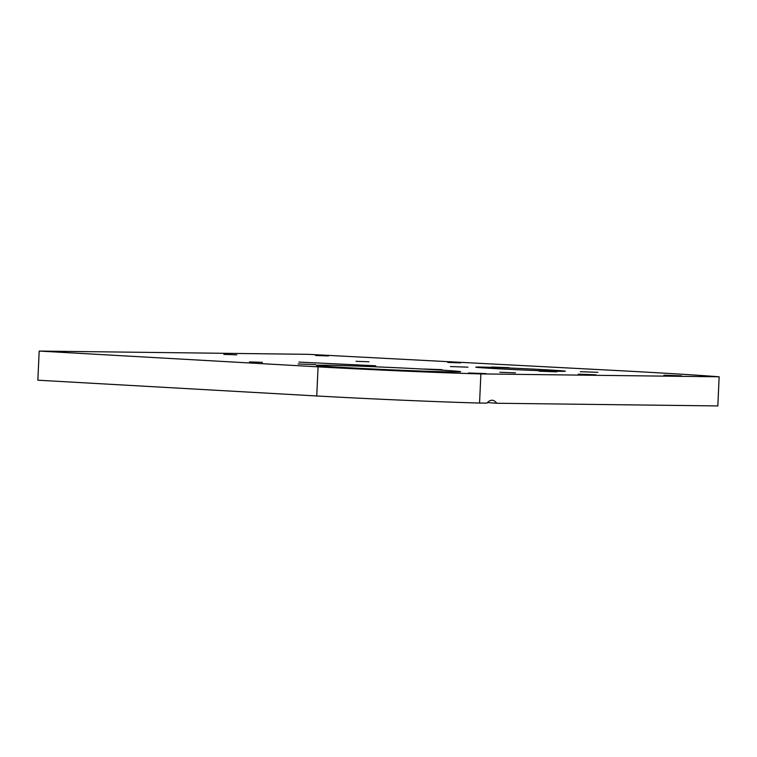 <?xml version="1.0" encoding="UTF-8"?>
<svg xmlns="http://www.w3.org/2000/svg" width="757" height="757" viewBox="0 0 757 757"><rect width="100%" height="100%" fill="white"/><g stroke="black" fill="none" stroke-linecap="round" stroke-linejoin="round"><path stroke-width="1.14" d="M539.363 369.416A44.833 0.691 2.6 0 0 475.765 367.154A44.833 0.691 2.6 0 0 501.749 368.962A44.833 0.691 2.6 0 0 565.347 371.223A44.833 0.691 2.6 0 0 539.363 369.416M450.415 366.549L467.996 367.173L450.415 366.549M491.501 367.041L509.073 367.665L491.501 367.041M580.297 371.706L597.879 372.33L580.297 371.706M539.221 371.204L556.792 371.829L539.221 371.204M578.301 374.166L595.882 374.791L578.301 374.166M663.917 375.198L681.499 375.822L663.917 375.198M298.097 363.975L315.678 364.6L298.097 363.975M342.069 367.921L359.651 368.545L342.069 367.921M468.536 372.983L486.108 373.608L468.536 372.983M424.554 369.038L442.135 369.662L424.554 369.038M298.949 362.092L375.718 365.782L298.949 362.092M515.394 372.822L499.875 372.274L515.394 372.822M356.727 368.176A69.616 1.069 2.6 0 0 450.926 371.857L456.102 371.886A69.616 1.069 2.6 0 0 460.653 371.715A69.616 1.069 2.6 0 0 403.699 368.072A69.616 1.069 2.6 0 0 326.097 365.224L320.921 365.196A69.616 1.069 2.6 0 0 316.369 365.366A69.616 1.069 2.6 0 0 356.727 368.176M356.036 361.316L368.962 361.78L356.036 361.316M223.845 354.38L236.771 354.834L223.845 354.38M315.574 355.487L328.5 355.941L315.574 355.487M447.766 362.433L460.691 362.887L447.766 362.433M249.488 361.903L262.414 362.366L249.488 361.903M719.15 376.797L717.825 405.932L496.819 403.254C493.696 399.261 490.394 399.223 486.921 403.131L479.56 403.046A120.287 1.845 -177.4 0 1 336.742 397.056A120.287 1.845 -177.4 0 1 316.748 395.968L37.85 380.203L39.175 351.068L318.072 366.842A120.287 1.845 2.6 0 0 338.057 367.93A120.287 1.845 2.6 0 0 480.884 373.92L719.15 376.797A218.697 3.359 2.6 0 0 612.281 370.296L308.241 354.333L39.175 351.068M496.223 402.563L496.819 403.254L487.47 402.554M479.56 403.046L480.884 373.92M316.748 395.968L318.072 366.842M320.883 365.953L320.921 365.196M326.04 366.35L326.097 365.224"/></g></svg>
